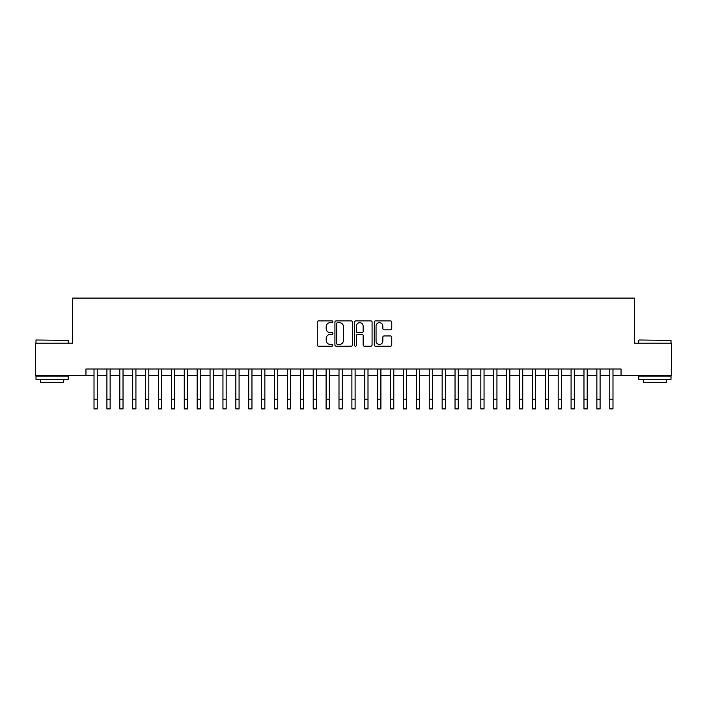 <?xml version="1.0" encoding="UTF-8"?>
<svg xmlns="http://www.w3.org/2000/svg" width="707" height="707" viewBox="0 0 707 707"><rect width="100%" height="100%" fill="white"/><g stroke="black" fill="none" stroke-linecap="round" stroke-linejoin="round"><path stroke-width="1.06" d="M332.873 321.773A0.884 0.884 0 0 0 331.981 320.89L318.539 320.89A1.264 1.264 0 0 0 317.275 322.153L317.275 344.936A1.264 1.264 0 0 0 318.539 346.2L331.981 346.2A0.884 0.884 0 0 0 332.873 345.316A0.884 0.884 0 0 0 331.981 344.433L330.249 344.433A4.048 4.048 0 0 1 326.192 340.385L326.192 338.485A4.048 4.048 0 0 1 330.249 334.429L331.981 334.429A0.884 0.884 0 0 0 332.873 333.545A0.884 0.884 0 0 0 331.981 332.661L330.249 332.661A4.048 4.048 0 0 1 326.192 328.614L326.192 326.714A4.048 4.048 0 0 1 330.249 322.666L331.981 322.666A0.884 0.884 0 0 0 332.873 321.773M390.485 329.815A1.264 1.264 0 0 0 391.749 328.552L391.749 322.153A1.264 1.264 0 0 0 390.485 320.89L375.55 320.89A1.264 1.264 0 0 0 374.286 322.153L374.286 344.936A1.264 1.264 0 0 0 375.55 346.2L390.485 346.2A1.264 1.264 0 0 0 391.749 344.936L391.749 337.221A1.264 1.264 0 0 0 390.485 335.949L384.095 335.949A1.264 1.264 0 0 0 382.832 337.221L382.832 341.048A3.385 3.385 0 0 1 379.447 344.433A3.385 3.385 0 0 1 376.062 341.048L376.062 326.051A3.385 3.385 0 0 1 379.447 322.666A3.385 3.385 0 0 1 382.832 326.051L382.832 328.552A1.264 1.264 0 0 0 384.095 329.815L390.485 329.815M85.954 375.452L35.35 375.452L35.35 343.213L72.423 343.213L72.423 298.089L634.577 298.089L634.577 343.213L671.65 343.213L671.65 375.452L621.046 375.452L621.046 369.001L85.954 369.001L85.954 375.452L94.013 375.452M352.395 322.153A1.264 1.264 0 0 0 351.123 320.89L336.196 320.89A1.264 1.264 0 0 0 334.924 322.153L334.924 344.936A1.264 1.264 0 0 0 336.196 346.2L351.123 346.2A1.264 1.264 0 0 0 352.395 344.936L352.395 322.153M355.877 320.89L370.804 320.89A1.264 1.264 0 0 1 372.076 322.153L372.076 344.936A1.264 1.264 0 0 1 370.804 346.2L364.414 346.2A1.264 1.264 0 0 1 363.151 344.936L363.151 335.701A1.264 1.264 0 0 0 361.887 334.429L357.645 334.429A1.264 1.264 0 0 0 356.381 335.701L356.381 345.316A0.884 0.884 0 0 1 355.497 346.2A0.884 0.884 0 0 1 354.605 345.316L354.605 322.153A1.264 1.264 0 0 1 355.877 320.89M97.239 375.452L106.907 375.452M110.133 375.452L119.801 375.452M123.027 375.452L132.695 375.452M135.921 375.452L145.589 375.452M148.815 375.452L158.483 375.452M161.709 375.452L171.377 375.452M174.602 375.452L184.271 375.452M187.496 375.452L197.165 375.452M200.39 375.452L210.059 375.452M213.284 375.452L222.952 375.452M226.178 375.452L235.846 375.452M239.072 375.452L248.74 375.452M251.966 375.452L261.634 375.452M264.86 375.452L274.528 375.452M277.754 375.452L287.422 375.452M290.648 375.452L300.316 375.452M303.542 375.452L313.21 375.452M316.427 375.452L326.104 375.452M329.321 375.452L338.998 375.452M342.215 375.452L351.892 375.452M355.108 375.452L364.785 375.452M368.002 375.452L377.679 375.452M380.896 375.452L390.573 375.452M393.79 375.452L403.458 375.452M406.684 375.452L416.352 375.452M419.578 375.452L429.246 375.452M432.472 375.452L442.14 375.452M445.366 375.452L455.034 375.452M458.26 375.452L467.928 375.452M471.154 375.452L480.822 375.452M484.048 375.452L493.716 375.452M496.941 375.452L506.61 375.452M509.835 375.452L519.504 375.452M522.729 375.452L532.398 375.452M535.623 375.452L545.291 375.452M548.517 375.452L558.185 375.452M561.411 375.452L571.079 375.452M574.305 375.452L583.973 375.452M587.199 375.452L596.867 375.452M600.093 375.452L609.761 375.452M612.987 375.452L621.046 375.452M337.584 322.666A0.884 0.884 0 0 0 336.7 323.55L336.7 343.549A0.884 0.884 0 0 0 337.584 344.433L339.422 344.433A4.048 4.048 0 0 0 343.469 340.385L343.469 326.714A4.048 4.048 0 0 0 339.422 322.666L337.584 322.666M363.151 326.113A3.385 3.385 0 0 0 359.766 322.728A3.385 3.385 0 0 0 356.381 326.113L356.381 331.397A1.264 1.264 0 0 0 357.645 332.661L361.887 332.661A1.264 1.264 0 0 0 363.151 331.397L363.151 326.113M94.013 399.243L97.239 399.243L97.239 408.911L94.013 408.911L94.013 369.001M97.239 399.243L97.239 369.001M36.384 339.996L68.226 340.385L36.384 339.996M52.115 379.323L35.995 379.323L35.995 376.097L68.226 376.097L68.226 379.323L52.115 379.323M63.718 379.323L63.718 382.284L40.511 382.284L40.511 379.323M639.155 339.996L671.005 340.385L639.155 339.996M654.885 379.323L638.774 379.323L638.774 376.097L671.005 376.097L671.005 379.323L654.885 379.323M666.489 379.323L666.489 382.284L643.282 382.284L643.282 379.323M106.907 408.911L110.133 408.911L106.907 408.911L106.907 369.001M110.133 408.911L110.133 369.001M119.801 408.911L123.027 408.911L119.801 408.911L119.801 369.001M123.027 408.911L123.027 369.001M132.695 408.911L135.921 408.911L132.695 408.911L132.695 369.001M135.921 408.911L135.921 369.001M145.589 408.911L148.815 408.911L145.589 408.911L145.589 369.001M148.815 408.911L148.815 369.001M158.483 408.911L161.709 408.911L158.483 408.911L158.483 369.001M161.709 408.911L161.709 369.001M171.377 408.911L174.602 408.911L171.377 408.911L171.377 369.001M174.602 408.911L174.602 369.001M184.271 408.911L187.496 408.911L184.271 408.911L184.271 369.001M187.496 408.911L187.496 369.001M197.165 408.911L200.39 408.911L197.165 408.911L197.165 369.001M200.39 408.911L200.39 369.001M210.059 408.911L213.284 408.911L210.059 408.911L210.059 369.001M213.284 408.911L213.284 369.001M222.952 408.911L226.178 408.911L222.952 408.911L222.952 369.001M226.178 408.911L226.178 369.001M235.846 408.911L239.072 408.911L235.846 408.911L235.846 369.001M239.072 408.911L239.072 369.001M248.74 408.911L251.966 408.911L248.74 408.911L248.74 369.001M251.966 408.911L251.966 369.001M261.634 408.911L264.86 408.911L261.634 408.911L261.634 369.001M264.86 408.911L264.86 369.001M274.528 408.911L277.754 408.911L274.528 408.911L274.528 369.001M277.754 408.911L277.754 369.001M287.422 408.911L290.648 408.911L287.422 408.911L287.422 369.001M290.648 408.911L290.648 369.001M300.316 408.911L303.542 408.911L300.316 408.911L300.316 369.001M303.542 408.911L303.542 369.001M313.21 408.911L316.427 408.911L313.21 408.911L313.21 369.001M316.427 408.911L316.427 369.001M326.104 408.911L329.321 408.911L326.104 408.911L326.104 369.001M329.321 408.911L329.321 369.001M338.998 408.911L342.215 408.911L338.998 408.911L338.998 369.001M342.215 408.911L342.215 369.001M351.892 408.911L355.108 408.911L351.892 408.911L351.892 369.001M355.108 408.911L355.108 369.001M364.785 408.911L368.002 408.911L364.785 408.911L364.785 369.001M368.002 408.911L368.002 369.001M377.679 408.911L380.896 408.911L377.679 408.911L377.679 369.001M380.896 408.911L380.896 369.001M390.573 408.911L393.79 408.911L390.573 408.911L390.573 369.001M393.79 408.911L393.79 369.001M403.458 408.911L406.684 408.911L403.458 408.911L403.458 369.001M406.684 408.911L406.684 369.001M416.352 408.911L419.578 408.911L416.352 408.911L416.352 369.001M419.578 408.911L419.578 369.001M429.246 408.911L432.472 408.911L429.246 408.911L429.246 369.001M432.472 408.911L432.472 369.001M442.14 408.911L445.366 408.911L442.14 408.911L442.14 369.001M445.366 408.911L445.366 369.001M455.034 408.911L458.26 408.911L455.034 408.911L455.034 369.001M458.26 408.911L458.26 369.001M467.928 408.911L471.154 408.911L467.928 408.911L467.928 369.001M471.154 408.911L471.154 369.001M480.822 408.911L484.048 408.911L480.822 408.911L480.822 369.001M484.048 408.911L484.048 369.001M493.716 408.911L496.941 408.911L493.716 408.911L493.716 369.001M496.941 408.911L496.941 369.001M506.61 408.911L509.835 408.911L506.61 408.911L506.61 369.001M509.835 408.911L509.835 369.001M519.504 408.911L522.729 408.911L519.504 408.911L519.504 369.001M522.729 408.911L522.729 369.001M532.398 408.911L535.623 408.911L532.398 408.911L532.398 369.001M535.623 408.911L535.623 369.001M545.291 408.911L548.517 408.911L545.291 408.911L545.291 369.001M548.517 408.911L548.517 369.001M558.185 408.911L561.411 408.911L558.185 408.911L558.185 369.001M561.411 408.911L561.411 369.001M571.079 408.911L574.305 408.911L571.079 408.911L571.079 369.001M574.305 408.911L574.305 369.001M583.973 408.911L587.199 408.911L583.973 408.911L583.973 369.001M587.199 408.911L587.199 369.001M596.867 408.911L600.093 408.911L596.867 408.911L596.867 369.001M600.093 408.911L600.093 369.001M609.761 408.911L612.987 408.911L609.761 408.911L609.761 369.001M612.987 408.911L612.987 369.001M106.907 399.243L110.133 399.243M119.801 399.243L123.027 399.243M132.695 399.243L135.921 399.243M145.589 399.243L148.815 399.243M158.483 399.243L161.709 399.243M171.377 399.243L174.602 399.243M184.271 399.243L187.496 399.243M197.165 399.243L200.39 399.243M210.059 399.243L213.284 399.243M222.952 399.243L226.178 399.243M235.846 399.243L239.072 399.243M248.74 399.243L251.966 399.243M261.634 399.243L264.86 399.243M274.528 399.243L277.754 399.243M287.422 399.243L290.648 399.243M300.316 399.243L303.542 399.243M313.21 399.243L316.427 399.243M326.104 399.243L329.321 399.243M338.998 399.243L342.215 399.243M351.892 399.243L355.108 399.243M364.785 399.243L368.002 399.243M377.679 399.243L380.896 399.243M390.573 399.243L393.79 399.243M403.458 399.243L406.684 399.243M416.352 399.243L419.578 399.243M429.246 399.243L432.472 399.243M442.14 399.243L445.366 399.243M455.034 399.243L458.26 399.243M467.928 399.243L471.154 399.243M480.822 399.243L484.048 399.243M493.716 399.243L496.941 399.243M506.61 399.243L509.835 399.243M519.504 399.243L522.729 399.243M532.398 399.243L535.623 399.243M545.291 399.243L548.517 399.243M558.185 399.243L561.411 399.243M571.079 399.243L574.305 399.243M583.973 399.243L587.199 399.243M596.867 399.243L600.093 399.243M609.761 399.243L612.987 399.243M35.995 343.213L35.995 340.385M43.348 376.097L43.348 375.452M60.882 376.097L60.882 375.452M68.226 343.213L68.226 340.385M638.774 343.213L638.774 340.385M646.118 376.097L646.118 375.452M663.652 376.097L663.652 375.452M671.005 343.213L671.005 340.385"/></g></svg>
